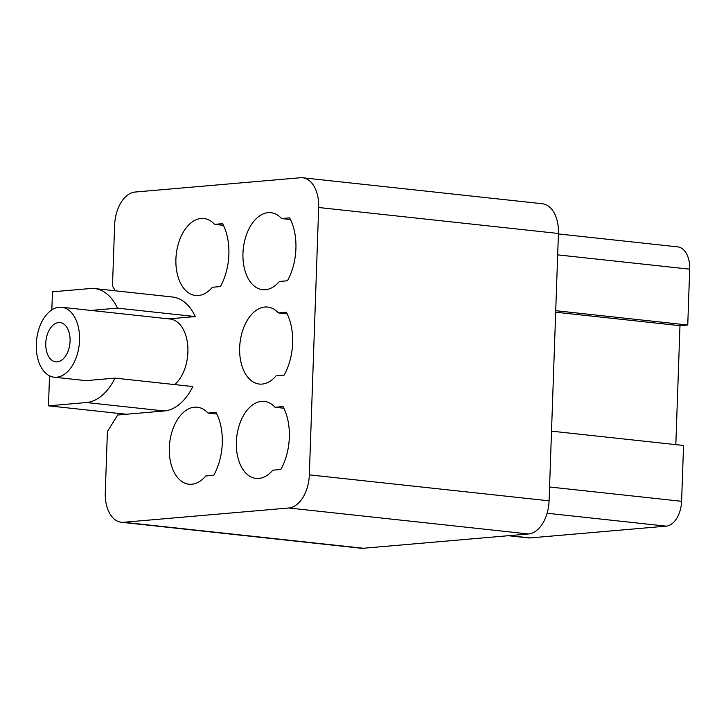 <?xml version="1.0" encoding="UTF-8"?>
<svg xmlns="http://www.w3.org/2000/svg" width="726" height="726" viewBox="0 0 726 726"><rect width="100%" height="100%" fill="white"/><g stroke="black" fill="none" stroke-linecap="round" stroke-linejoin="round"><path stroke-width="1.09" d="M551.515 431.162L683.547 445.465L681.596 501.294A23.713 14.456 96.2 0 1 666.196 526.15L530.162 537.921A23.713 14.456 96.2 0 1 528.428 537.902L508.3 535.715M49.522 375.823L48.479 405.825L126.315 414.256L164.285 410.97A57.3 34.939 -83.8 0 0 192.862 386.55L115.017 378.119A57.3 34.939 -83.8 0 1 86.439 402.54L164.285 410.97M51.827 309.884L52.453 291.807L90.423 288.521A57.3 34.939 -83.8 0 1 94.607 288.567L172.452 296.998A57.3 34.939 -83.8 0 1 195.303 316.572L168.795 318.859M215.985 412.377L207.981 413.076A38.723 23.613 -83.8 0 0 197.3 407.213A38.723 23.613 -83.8 0 0 169.657 443.169A38.723 23.613 -83.8 0 0 188.96 484.215A38.723 23.613 -83.8 0 0 205.785 475.975L213.789 475.285A47.562 29.004 -83.8 0 0 215.985 412.377M222.573 223.662L214.569 224.361A38.723 23.613 -83.8 0 0 203.888 218.499A38.723 23.613 -83.8 0 0 176.246 254.454A38.723 23.613 -83.8 0 0 195.548 295.5A38.723 23.613 -83.8 0 0 212.373 287.26L220.377 286.57A47.562 29.004 -83.8 0 0 222.573 223.662M283.031 406.578L275.027 407.268A38.723 23.613 -83.8 0 0 264.346 401.414A38.723 23.613 -83.8 0 0 236.703 437.37A38.723 23.613 -83.8 0 0 256.006 478.416A38.723 23.613 -83.8 0 0 272.831 470.176L280.835 469.486A47.562 29.004 -83.8 0 0 283.031 406.578M289.62 217.864L281.615 218.553A38.723 23.613 -83.8 0 0 270.934 212.7A38.723 23.613 -83.8 0 0 243.292 248.655A38.723 23.613 -83.8 0 0 262.594 289.701A38.723 23.613 -83.8 0 0 279.419 281.461L287.423 280.771A47.562 29.004 -83.8 0 0 289.62 217.864M286.325 312.216L278.321 312.915A38.723 23.613 -83.8 0 0 267.64 307.053A38.723 23.613 -83.8 0 0 239.997 343.008A38.723 23.613 -83.8 0 0 259.3 384.054A38.723 23.613 -83.8 0 0 276.125 375.814L284.129 375.124A47.562 29.004 -83.8 0 0 286.325 312.216M558.421 233.491L318.669 207.509A31.608 19.275 -83.8 0 0 302.633 177.761L542.395 203.743A31.608 19.275 96.2 0 1 558.421 233.491L549.083 500.831A31.608 19.275 96.2 0 1 528.555 533.964L363.372 548.257A31.608 19.275 96.2 0 1 361.058 548.239L121.306 522.257A31.608 19.275 -83.8 0 1 105.279 492.509L107.403 431.571L117.676 415.009L126.315 414.256M121.306 522.257A31.608 19.275 -83.8 0 0 123.611 522.284L363.372 548.257M528.555 533.964L288.794 507.991L123.611 522.284M288.794 507.991A31.608 19.275 -83.8 0 0 309.33 474.858L549.083 500.831M318.669 207.509L309.33 474.858M302.633 177.761A31.608 19.275 -83.8 0 0 300.328 177.743L135.145 192.036A31.608 19.275 -83.8 0 0 114.617 225.169L112.485 286.108L115.389 290.817M174.676 384.58A35.166 21.444 -83.8 0 0 187.798 346.284A35.166 21.444 -83.8 0 0 170.066 319.004L61.71 307.261A35.166 21.444 -83.8 0 0 36.3 344.097A35.166 21.444 -83.8 0 0 54.132 377.193A35.166 21.444 -83.8 0 0 56.701 377.221A35.166 21.444 -83.8 0 0 79.424 342.445A35.166 21.444 -83.8 0 0 61.71 307.261M558.403 233.944L677.676 246.867A23.713 14.456 96.2 0 1 689.7 269.174L687.749 325.003L555.726 310.701M675.824 444.63L679.981 325.675L687.749 325.003M287.169 313.868L278.321 312.915M290.464 219.515L281.615 218.553M283.875 408.23L275.027 407.268M223.417 225.314L214.569 224.361M216.829 414.029L207.981 413.076M48.479 405.825L86.439 402.54M54.132 377.193L84.643 380.497A35.166 21.444 -83.8 0 0 87.211 380.524L115.017 378.119M90.95 310.429L117.467 308.133L195.303 316.572M117.467 308.133A57.3 34.939 -83.8 0 0 94.607 288.567M70.068 341.175A19.756 12.052 96.2 0 1 55.793 361.866A19.756 12.052 96.2 0 1 45.938 340.93A19.756 12.052 96.2 0 1 60.049 322.58A19.756 12.052 96.2 0 1 70.068 341.175M555.671 312.207L679.981 325.675M549.573 486.992L681.596 501.294M689.7 269.174L557.677 254.871M666.196 526.15L547.114 513.246M509.171 535.643L530.162 537.921"/></g></svg>
